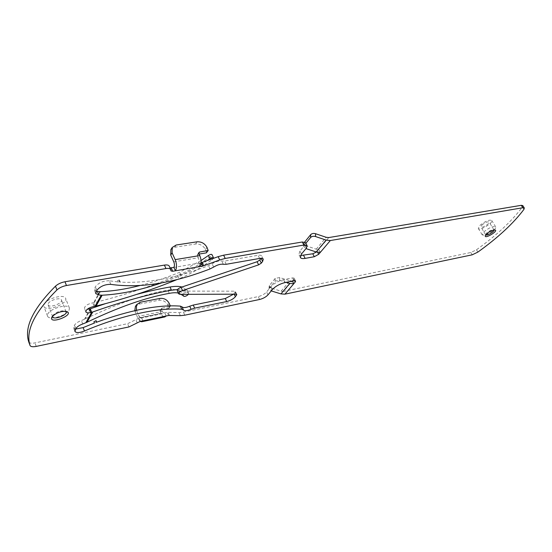 <?xml version="1.0" encoding="UTF-8"?>
<svg xmlns="http://www.w3.org/2000/svg" width="552" height="552" viewBox="0 0 552 552"><rect width="100%" height="100%" fill="white"/><g stroke="black" fill="none" stroke-linecap="round" stroke-linejoin="round"><path stroke-width="0.41" stroke-dasharray="2.76 2.07" d="M142.892 320.822L141.526 317.6L140.891 318.083L138.98 316.241L162.198 311.521L161.377 309.637L160.156 311.473L160.97 313.35C162.136 315.875 163.433 317.076 164.869 316.938M140.346 321.354L138.987 318.124L167.249 312.328L179 312.57L183.395 312.115L258.219 296.596C261.745 295.693 264.539 294.154 266.588 291.973L270.894 286.688C274.054 283.335 278.284 280.996 283.59 279.671L292.601 277.897L294.147 278.146L293.802 279.139L283.549 291.346L470.842 252.505L476.493 249.773C496.634 235.29 511.932 221.028 522.392 206.993L522.778 205.585M271.122 288.109L269.183 286.177L269.486 285.432L275.207 278.38L279.74 277.566L289.855 280.733L281.113 291.187L271.122 288.109L271.225 290.911M281.113 291.187L283.549 291.346M279.74 277.566L279.602 280.306L275.062 281.127L269.328 288.165L269.024 288.903L270.97 290.835M279.602 280.306L286.122 282.341M292.401 281.085L289.855 280.733M320.326 252.361L318.787 249.421L316.248 249.18L305.767 245.709L305.96 248.6M304.69 242.031L303.793 243.618L305.767 245.709M304.173 242.673L304.09 245.474L305.87 243.287M304.09 245.474L303.71 246.42L305.684 248.51M328.757 237.567L316.434 252.05M201.059 260.51L179.586 272.315C166.007 277.856 152.676 282.293 139.58 285.632M210.478 256.597L202.336 262.165L203.833 265.395L211.989 259.813L210.478 256.597L211.989 254.61M100.34 291.656L94.261 302.62C122.406 295.734 150.192 286.695 177.627 275.489C186.238 271.957 194.476 267.52 202.336 262.165M119.425 279.995L117.383 280.582L119.128 280.519L119.425 279.995L120.088 281.575L119.784 282.1C146.887 283.555 176.454 278.077 208.49 265.664L212.127 263.794C215.887 261.51 219.109 260.599 221.8 261.041L224.712 261.048L258.06 255.293C260.047 254.983 261.268 255.231 261.731 256.045L261.11 258.295M178.33 293.071L180.607 294.023L179.2 290.876C177.026 289.407 173.245 289.158 167.856 290.131C144.293 294.244 116.741 303.862 85.194 318.987L81.379 320.512C77.915 321.837 75.631 323.382 74.52 325.149L73.575 327.95L75.596 329.082M94.261 302.62L92.722 302.855C87.471 304.09 84.718 305.925 84.449 308.368L87.202 309.334M138.987 318.124L127.602 323.686L34.948 342.895C31.54 343.53 29.484 343.234 28.766 341.998M170.906 270.549L169.285 266.161M169.374 267.12L170.057 267.892M201.066 262.959L198.409 263.228L199.948 266.561M301.468 254.065L299.922 251.063L304.801 245.074L305.553 242.673M299.922 251.063L298.825 254.5L300.516 255.528M96.703 322.175L94.406 323.044M233.579 294.195L235.166 292.174L235.366 291.47L234.621 291.18L178.482 291.097L177.227 290.587M120.088 281.575L117.955 281.941L117.383 280.582M110.786 284.363L109.296 280.775L117.955 281.941M109.296 280.775C103.452 280.685 98.808 282.658 95.372 286.681L94.295 290.014L96.29 291.29M69.124 310.086L69.379 307.995C68.269 303.296 50.08 308.382 47.762 314.116L47.548 316.089C48.79 320.795 66.661 315.751 69.124 310.086M493.992 229.936C495.454 228.535 496.02 227.514 495.689 226.858C493.136 225.968 489.189 227.631 483.849 231.847L482.207 234.862C484.732 235.759 488.665 234.117 493.992 229.936M181.056 294.333L180.607 294.023M177.482 289.572C181.339 289.476 184.161 290.083 185.941 291.394L188.66 293.409L188.473 294.313M203.833 265.395C195.96 270.749 187.714 275.2 179.096 278.753L177.385 279.45M213.445 258.364L211.989 259.813M161.584 282.893L181.063 275.593L200.128 265.415L207.103 260.661M136.765 294.361L105.384 303.676M179.2 290.876L182.581 293.236C184.872 293.119 186.466 292.18 187.356 290.421L181.953 287.012M119.784 282.1L119.128 280.519M166.173 315.992L164.8 312.832L164.144 313.315L162.198 311.521M82.738 323.962L81.379 320.512M44.07 304.373C46.334 298.57 64.474 293.602 65.626 298.39C68.331 303.821 45.602 312.232 43.87 306.381L44.07 304.373M48.259 303.614C49.666 300.074 60.72 297.038 61.438 299.971C63.094 303.296 49.169 308.43 48.134 304.856L48.259 303.614M479.923 225.402C485.229 221.173 489.169 219.523 491.735 220.455C493.578 222.801 479.529 231.157 478.308 228.452L479.923 225.402M481.91 225.043C485.153 222.463 487.561 221.455 489.127 222.021C490.259 223.45 481.661 228.569 480.916 226.913L481.91 225.043M52.633 316.075L52.971 315.295C56.228 311.983 60.182 310.514 64.832 310.893L65.598 311.259M485.767 234.862L486.74 232.958C489.307 230.833 491.584 229.742 493.564 229.666L494.012 229.97M96.096 320.664L93.881 321.74M95.834 321.126L96.441 322.63M95.047 306.25L93.633 302.737L99.774 291.635M181.063 275.593L179.586 272.315M169.278 293.353L167.856 290.131M173.763 261.827L198.327 257.75C199.168 259.895 199.196 261.724 198.409 263.228L173.894 267.409M198.327 257.75L197.402 255.755L198.858 253.582M140.16 321.395L137.8 318.09L160.97 313.35M136.461 310.279L138.98 316.241M134.771 310.652L137.8 318.09M206.703 252.65L205.482 249.483C203.226 245.585 199.941 243.763 195.636 244.012L174.791 247.234L170.872 249.607M199.079 254.058L197.423 254.658L197.402 255.755M161.377 309.637L161.425 308.582L162.136 308.126L160.915 309.955L168.995 308.175L167.932 305.173C165.917 301.516 162.874 299.881 158.81 300.267L139.138 304.09L135.406 306.498M160.915 309.955L160.204 310.417L160.156 311.473M162.136 308.126L169.885 306.567L170.264 305.842M472.222 254.817L470.842 252.505M269.486 285.432L269.328 288.165M275.207 278.38L275.062 281.127M316.248 249.18L326.191 237.305M317.676 252.347L317.158 251.36M90.28 308.789L84.463 319.304M90.956 308.589L85.194 318.987M188.66 293.409L187.259 290.304M184.527 288.254L185.941 291.394M210.022 268.941L208.49 265.664M36.239 346.401L34.948 342.895M128.947 326.929L127.602 323.686M259.606 299.481L258.219 296.596M184.768 315.199L183.395 312.115M137.241 322.872L135.882 319.636M168.622 315.482L167.249 312.328M169.478 315.392L168.098 312.246M180.373 315.668L179 312.57M267.996 294.851L266.588 291.973M272.322 289.579L270.894 286.688M285.032 282.562L283.59 279.671M294.043 280.761L292.601 277.897M294.582 280.685L293.802 279.139M477.88 252.085L476.493 249.773M523.924 209.394L522.392 206.993M306.367 248.096L304.801 245.074M75.12 329.958L73.782 326.515M75.865 328.599L74.52 325.149M96 291.829L94.537 288.227M96.841 290.29L95.372 286.681M213.665 267.071L212.127 263.794M223.339 264.298L221.8 261.041M226.251 264.291L224.712 261.048M259.612 258.44L258.06 255.293M179.924 294.333L178.482 291.097M236.049 294.188L234.621 291.18M236.118 294.188L235.166 292.174M234.193 294.195L233.972 293.733M177.627 275.489L179.096 278.753M94.137 306.374L92.722 302.855M200.128 265.415L198.63 262.165M183.982 296.348L182.581 293.236M135.951 310.39L135.116 311.721M206.71 252.105L208.187 249.939M205.482 249.483L206.952 247.31M195.636 244.012L197.071 241.817M174.791 247.234L176.185 245.012M198.161 254.21L198.761 253.313M169.167 303.345L167.932 305.173M170.257 305.822L169.015 307.643M160.018 298.418L158.81 300.267M140.311 302.22L139.138 304.09M169.885 306.567L168.65 308.395M295.589 280.996L294.147 278.146M300.357 257.487L298.825 254.5M170.941 270.901L169.409 267.478M74.913 331.393L73.575 327.95M95.751 293.602L94.295 290.014M263.276 259.171L261.731 256.045M236.787 294.478L235.366 291.47M69.379 307.995L65.626 298.39M47.548 316.089L43.87 306.381M495.689 226.858L491.735 220.455M482.207 234.862L478.308 228.452M52.971 315.295L51.985 316.903M64.832 310.893L66.633 311.459M66.047 311.818L61.438 299.971M52.681 316.786L48.134 304.856M485.705 234.324L485.291 235.69M493.564 229.666L494.992 229.942M493.985 229.908L489.127 222.021M485.726 234.8L480.916 226.913M85.85 311.887L84.449 308.368M188.756 293.533L187.356 290.421M303.793 243.618L303.71 246.42M269.183 286.177L269.024 288.903M140.891 318.083L164.144 313.315M197.423 254.658L198.879 252.478M161.425 308.582L160.204 310.417M170.23 306.346L168.995 308.175"/><path stroke-width="0.83" d="M170.872 249.607L170.72 255.058L173.763 261.827C174.611 264.022 174.653 265.885 173.894 267.409L175.419 270.818L172.735 271.28L170.941 270.901L170.816 269.597C170.223 268.5 168.601 268.155 165.952 268.555L66.461 285.515C62.569 286.274 59.395 287.751 56.953 289.924C34.341 312.542 25.364 331.048 30.029 345.442L30.043 345.483C30.719 346.746 32.782 347.049 36.239 346.401L128.947 326.929L140.346 321.354L142.892 320.822L141.629 321.775L140.16 321.395M173.894 267.409L170.057 267.892M271.225 290.911L280.982 293.905L284.942 294.161L472.222 254.817L477.88 252.085C498.063 237.615 513.408 223.387 523.924 209.394L524.317 207.994L522.813 207.731L330.337 240.541L318.69 254.293L317.676 252.347M286.122 282.341L289.745 283.473L293.747 283.756L292.401 281.085M304.69 242.031L310.679 234.655L310.61 237.47L305.87 243.287M524.317 207.994L522.778 205.585L521.274 205.316L328.757 237.567L326.191 237.305L315.565 233.71C313.501 233.172 311.873 233.489 310.679 234.655M305.96 248.6L316.199 251.981L320.326 252.361M315.565 233.71L315.509 236.532L326.163 240.113L330.337 240.541M315.509 236.532C313.446 235.994 311.811 236.304 310.61 237.47M207.103 260.661L209.939 258.736C211.754 257.625 212.941 257.329 213.507 257.839L211.989 254.61C211.423 254.092 210.229 254.389 208.421 255.493L201.059 260.51M96.29 291.29L100.34 291.656C112.546 291.187 125.628 289.179 139.58 285.632M181.953 287.012C179.069 286.157 175.101 286.15 170.044 287.005L171.479 290.228C149.102 294.126 122.868 301.371 92.77 311.956L91.68 312.28L90.28 308.789L105.384 303.676M170.816 269.597L169.285 266.161C168.684 265.057 167.063 264.705 164.413 265.098L64.984 281.755C61.093 282.507 57.925 283.976 55.49 286.157C32.954 308.823 24.033 327.405 28.738 341.909L28.766 341.998M201.08 262.773L218.15 256.659L223.643 255.176L302.31 241.997L305.553 242.673L307.126 245.702L303.89 245.047L225.202 258.453L219.71 259.951L203.578 265.829L202.032 262.504M300.516 255.528L312.791 253.782L316.434 252.05M161.584 282.893C140.208 290.179 120.398 294.285 102.148 295.216L98.822 294.975L95.751 293.602L96.841 290.29C100.291 286.274 104.935 284.294 110.786 284.363C139.856 288.454 172.935 283.314 210.022 268.941L213.665 267.071C217.426 264.787 220.655 263.863 223.339 264.298L226.251 264.291L259.612 258.44C261.593 258.122 262.814 258.364 263.276 259.171L262.642 261.413L261.317 263.132L258.633 264.85L182.484 290.58C179.869 291.622 178.6 292.712 178.675 293.837L179.924 294.333L236.049 294.188L236.787 294.478L235.387 296.728C233.351 298.984 230.446 300.592 226.686 301.551L194.656 308.147L191.109 309.306C187.204 310.88 184.644 311.1 183.436 309.976L182.05 306.85L180.366 306.125C158.728 304.511 130.845 309.865 96.703 322.175L96.096 320.664L93.881 321.74L94.406 323.044L83.131 327.605L75.596 329.082M182.05 306.85C183.257 307.988 185.817 307.774 189.722 306.208L193.262 305.056L225.278 298.542L233.579 294.195M182.484 290.58L181.028 287.323C178.413 288.365 177.151 289.455 177.227 290.587L178.675 293.837M181.028 287.323L257.108 261.738L259.785 260.026L261.11 258.295L262.642 261.413M87.202 309.334L90.28 308.789M142.892 320.822L168.622 315.482L180.373 315.668L184.768 315.199L259.606 299.481C263.138 298.57 265.933 297.024 267.996 294.851L272.322 289.579C275.489 286.24 279.726 283.9 285.032 282.562L294.043 280.761L295.589 280.996L295.244 281.996L284.942 294.161M307.126 245.702L306.367 248.096L301.468 254.065L300.357 257.487C300.978 258.529 302.565 258.826 305.132 258.391L314.316 256.714L318.69 254.293M198.761 253.313L199.617 252.029L208.173 250.484L206.952 247.31C204.682 243.404 201.39 241.576 197.071 241.817L176.185 245.012L172.189 247.496L172.107 252.844L175.17 259.626L199.783 255.576C201.48 259.895 201.535 263.552 199.948 266.561L203.578 265.829M486.567 234C489.741 231.385 492.55 230.032 494.992 229.942C499.008 230.784 484.152 239.575 485.291 235.69L486.567 234M51.798 317.234L51.985 316.903C56.014 312.805 60.899 310.99 66.633 311.459C75.438 314.626 48.604 325.121 51.798 317.234M92.77 311.956L87.009 322.237L82.738 323.962C79.274 325.294 76.983 326.839 75.865 328.599L74.913 331.393C76.238 333.042 79.426 332.918 84.47 331.007L83.131 327.605M85.829 322.754L91.68 312.28L90.714 312.515L89.32 309.023M101.223 295.196L95.047 306.25L94.137 306.374C88.886 307.616 86.126 309.451 85.85 311.887C86.422 312.887 88.044 313.094 90.714 312.515M183.436 309.976L181.76 309.258C159.273 307.264 120.991 315.309 84.47 331.007M87.009 322.237C118.425 307.16 145.845 297.535 169.278 293.353C173.059 292.636 176.074 292.546 178.33 293.071M188.473 294.313C186.811 295.851 185.313 296.527 183.982 296.348L181.056 294.333M171.479 290.228L177.482 289.572M177.385 279.45C150.606 290.359 123.503 299.225 96.076 306.056L95.047 306.25M213.507 257.839L213.445 258.364M170.044 287.005C159.859 288.751 148.764 291.208 136.765 294.361M98.822 294.975L97.366 291.408M65.598 311.259L66.047 311.818C67.668 315.054 53.682 320.27 52.681 316.786L52.633 316.075M494.012 229.97C494.82 231.433 486.698 236.242 485.767 234.862M175.17 259.626C176.868 264.035 176.95 267.768 175.419 270.818L199.948 266.561M199.783 255.576L198.858 253.582L198.879 252.478L199.617 252.029M170.264 305.842L169.167 303.345C167.146 299.674 164.096 298.032 160.018 298.418L140.311 302.22L136.503 304.738L136.461 310.279M166.173 315.992L164.869 316.938L141.629 321.775M199.079 254.058L206.344 252.871L208.173 250.484M135.406 306.498L134.771 310.652M172.735 271.28L171.21 267.872M289.745 283.473L280.982 293.905M316.199 251.981L326.163 240.113M102.148 295.216L96.076 306.056M181.76 309.258L180.366 306.125M66.461 285.515L64.984 281.755M165.952 268.555L164.413 265.098M225.202 258.453L223.643 255.176M303.89 245.047L302.31 241.997M522.813 207.731L521.274 205.316M295.244 281.996L294.582 280.685M314.316 256.714L312.791 253.782M305.132 258.391L303.607 255.431M219.71 259.951L218.15 256.659M202.522 266.112L201.066 262.959M30.029 345.442L28.738 341.909M56.953 289.924L55.49 286.157M261.317 263.132L259.785 260.026M258.633 264.85L257.108 261.738M236.587 295.175L236.118 294.188M235.387 296.728L234.193 294.195M226.686 301.551L225.278 298.542M194.656 308.147L193.262 305.056M191.109 309.306L189.722 306.208M209.939 258.736L208.421 255.493M170.72 255.058L172.107 252.844M136.282 309.858L135.951 310.39M206.344 252.871L207.814 250.705M30.043 345.483L28.752 341.95M170.809 249.718L172.189 247.496M136.503 304.738L135.337 306.601"/></g></svg>

